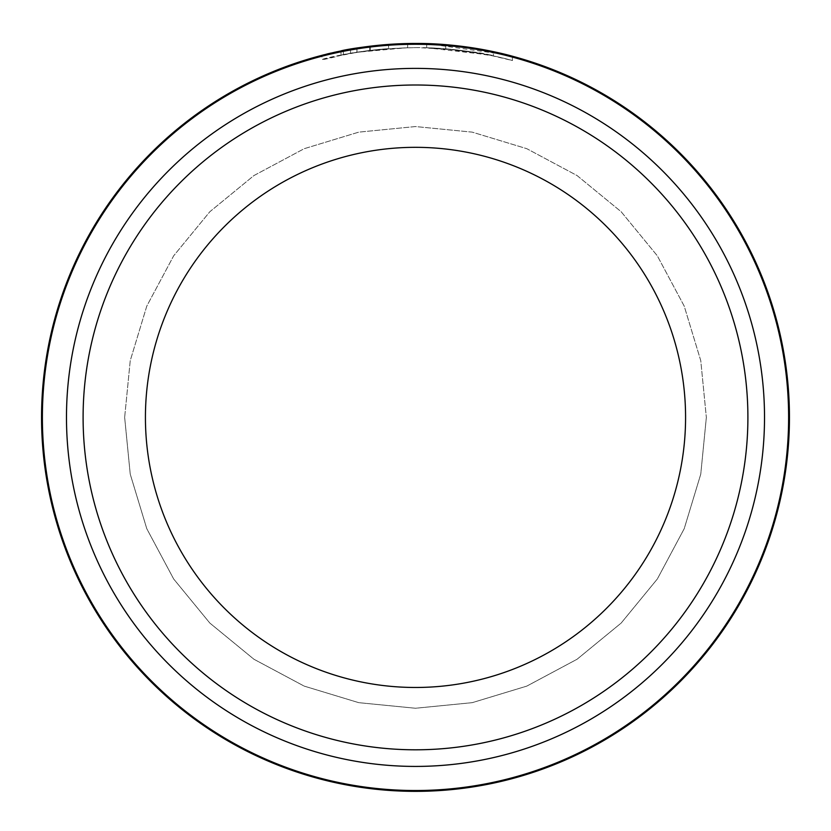 <?xml version="1.0" encoding="UTF-8"?>
<svg xmlns="http://www.w3.org/2000/svg" width="831" height="831" viewBox="0 0 831 831"><rect width="100%" height="100%" fill="white"/><g stroke="black" fill="none" stroke-linecap="round" stroke-linejoin="round"><path stroke-width="0.62" stroke-dasharray="4.16 3.12" d="M788.619 417.401A373.119 373.119 0 0 0 415.5 44.282A373.119 373.119 0 0 0 42.381 417.401A373.119 373.119 0 0 0 415.5 790.52A373.119 373.119 0 0 0 788.619 417.401M341.738 50.795L340.99 50.951L340.98 55.189L356.987 52.27L343.432 54.701C291.629 68.661 339.972 48.915 417.162 47.606C356.322 48.302 317.255 60.798 356.987 52.27L356.987 48.063L348.999 49.413M347.503 49.683L344.273 50.296M512.395 56.228L512.395 60.528L487.787 54.742L426.687 47.772A369.795 369.795 0 0 1 445.738 48.842C481.367 53.444 496.772 55.698 491.952 55.594C481.731 52.187 456.811 49.517 417.162 47.606C466.648 47.419 510.785 60.019 512.28 60.497C515.719 61.608 475.924 49.071 426.687 47.772L426.687 43.617L507.222 54.877M369.556 50.473A369.795 369.795 0 0 0 350.505 53.361L379.071 49.403L369.556 50.473L369.556 46.287L379.071 45.227L350.505 49.143A373.95 373.95 0 0 1 369.556 46.287M407.647 47.689L407.647 43.534L379.071 45.227L356.904 48.073L407.647 43.534L407.647 47.689L356.904 52.28L388.596 48.582L388.596 44.417L388.596 48.582L379.071 49.403L407.647 47.689M66.48 417.401A349.02 349.02 0 0 1 415.5 68.381A349.02 349.02 0 0 1 764.52 417.401A349.02 349.02 0 0 1 415.5 766.421A349.02 349.02 0 0 1 66.48 417.401A349.02 349.02 0 0 1 415.5 68.381A349.02 349.02 0 0 1 764.52 417.401A349.02 349.02 0 0 1 415.5 766.421A349.02 349.02 0 0 1 66.48 417.401A349.02 349.02 0 0 1 415.5 68.381A349.02 349.02 0 0 1 764.52 417.401A349.02 349.02 0 0 1 415.5 766.421A349.02 349.02 0 0 1 66.48 417.401A349.02 349.02 0 0 1 415.5 68.381A349.02 349.02 0 0 1 764.52 417.401A349.02 349.02 0 0 1 415.5 766.421A349.02 349.02 0 0 1 66.48 417.401M41.55 417.401A373.95 373.95 0 0 1 415.5 43.451A373.95 373.95 0 0 1 789.45 417.401A373.95 373.95 0 0 0 415.5 43.451A373.95 373.95 0 0 0 41.55 417.401A373.95 373.95 0 0 1 415.5 43.451A373.95 373.95 0 0 1 789.45 417.401A373.95 373.95 0 0 1 415.5 791.351A373.95 373.95 0 0 1 41.55 417.401A373.95 373.95 0 0 1 415.5 43.451A373.95 373.95 0 0 1 789.45 417.401A373.95 373.95 0 0 1 415.5 791.351A373.95 373.95 0 0 1 41.55 417.401A373.95 373.95 0 0 1 415.5 43.451A373.95 373.95 0 0 1 789.45 417.401A373.95 373.95 0 0 1 415.5 791.351A373.95 373.95 0 0 1 41.55 417.401A373.95 373.95 0 0 1 415.5 43.451A373.95 373.95 0 0 1 789.45 417.401A373.95 373.95 0 0 1 415.5 791.351A373.95 373.95 0 0 1 41.55 417.401A373.95 373.95 0 0 1 415.5 43.451A373.95 373.95 0 0 1 789.45 417.401A373.95 373.95 0 0 1 415.5 791.351A373.95 373.95 0 0 1 41.55 417.401A373.95 373.95 0 0 0 415.5 791.351A373.95 373.95 0 0 0 789.45 417.401A373.95 373.95 0 0 1 415.5 791.351A373.95 373.95 0 0 1 41.55 417.401M685.575 417.401A270.075 270.075 0 0 1 415.5 687.476A270.075 270.075 0 0 1 145.425 417.401A270.075 270.075 0 0 1 415.5 147.326A270.075 270.075 0 0 1 685.575 417.401A270.075 270.075 0 0 1 415.5 687.476A270.075 270.075 0 0 1 145.425 417.401A270.075 270.075 0 0 1 415.5 147.326A270.075 270.075 0 0 1 685.575 417.401A270.075 270.075 0 0 1 415.5 687.476A270.075 270.075 0 0 1 145.425 417.401A270.075 270.075 0 0 1 415.5 147.326A270.075 270.075 0 0 1 685.575 417.401A270.075 270.075 0 0 1 415.5 687.476A270.075 270.075 0 0 1 145.425 417.401A270.075 270.075 0 0 1 415.5 147.326A270.075 270.075 0 0 1 685.575 417.401A270.075 270.075 0 0 1 415.5 687.476A270.075 270.075 0 0 1 145.425 417.401A270.075 270.075 0 0 1 415.5 147.326A270.075 270.075 0 0 1 685.575 417.401A270.075 270.075 0 0 1 415.5 687.476A270.075 270.075 0 0 1 145.425 417.401M417.162 43.451C339.983 44.749 291.608 64.267 343.432 50.462L348.656 49.476M321.94 55.345L343.432 50.462L343.432 54.701L321.94 59.635L321.94 55.345M449.28 44.978L471.582 47.679M468.227 47.19L445.738 44.677L445.738 48.842L493.354 55.895L493.354 51.647L492.201 51.397M445.738 48.842L445.738 44.677A373.95 373.95 0 0 0 426.687 43.617L426.687 47.772M370.449 50.359L370.449 46.172M356.904 52.28L356.904 48.073M350.505 53.361L350.505 49.143M747.9 417.401A332.4 332.4 0 0 0 415.5 85.001A332.4 332.4 0 0 0 83.1 417.401A332.4 332.4 0 0 0 415.5 749.801A332.4 332.4 0 0 0 747.9 417.401M124.65 417.401L130.238 474.148L146.786 528.703L173.669 578.989L209.838 623.063L253.912 659.232L304.188 686.105L358.753 702.662L415.49 708.251L472.237 702.662L526.792 686.115L577.078 659.243L621.152 623.073L657.331 578.999L684.204 528.713L700.762 474.148L706.35 417.401L700.762 474.148L684.204 528.713L657.331 578.999L621.152 623.073L577.078 659.243L526.792 686.115L472.237 702.662L415.49 708.251L358.753 702.662L304.188 686.105L253.912 659.232L209.838 623.063L173.669 578.989L146.786 528.703L130.238 474.148L124.65 417.401L130.238 360.664L146.786 306.099L173.669 255.813L209.838 211.739L253.912 175.57L304.188 148.697L358.753 132.139L415.49 126.551L472.237 132.139L526.792 148.687L577.078 175.559L621.152 211.728L657.321 255.803L684.204 306.088L700.762 360.654L706.35 417.401L700.762 360.654L684.204 306.088L657.321 255.803L621.152 211.728L577.078 175.559L526.792 148.687L472.237 132.139L415.49 126.551L358.753 132.139L304.188 148.697L253.912 175.57L209.838 211.739L173.669 255.813L146.786 306.099L130.238 360.664L124.65 417.401"/><path stroke-width="1.25" d="M788.619 417.401A373.119 373.119 0 0 0 415.5 44.282A373.119 373.119 0 0 0 42.381 417.401A373.119 373.119 0 0 0 415.5 790.52A373.119 373.119 0 0 0 788.619 417.401M355.543 48.291L347.503 49.683M344.273 50.296L341.738 50.795M356.987 48.063C317.286 56.487 356.281 44.147 417.162 43.451C466.596 43.264 510.805 55.729 512.28 56.196C515.708 57.287 475.872 44.905 426.687 43.617M507.222 54.877L512.395 56.228M685.575 417.401A270.075 270.075 0 0 0 415.5 147.326A270.075 270.075 0 0 0 145.425 417.401A270.075 270.075 0 0 0 415.5 687.476A270.075 270.075 0 0 0 685.575 417.401A270.075 270.075 0 0 1 415.5 687.476A270.075 270.075 0 0 1 145.425 417.401M418.222 43.461L449.28 44.978M471.582 47.679L493.354 51.647M492.201 51.397L484.151 49.808M484.026 49.787L468.227 47.19M764.52 417.401A349.02 349.02 0 0 0 415.5 68.381A349.02 349.02 0 0 0 66.48 417.401A349.02 349.02 0 0 0 415.5 766.421A349.02 349.02 0 0 0 764.52 417.401M789.45 417.401A373.95 373.95 0 0 0 415.5 43.451A373.95 373.95 0 0 0 41.55 417.401A373.95 373.95 0 0 0 415.5 791.351A373.95 373.95 0 0 0 789.45 417.401M83.1 417.401A332.4 332.4 0 0 1 415.5 85.001A332.4 332.4 0 0 1 747.9 417.401A332.4 332.4 0 0 1 415.5 749.801A332.4 332.4 0 0 1 83.1 417.401"/></g></svg>
